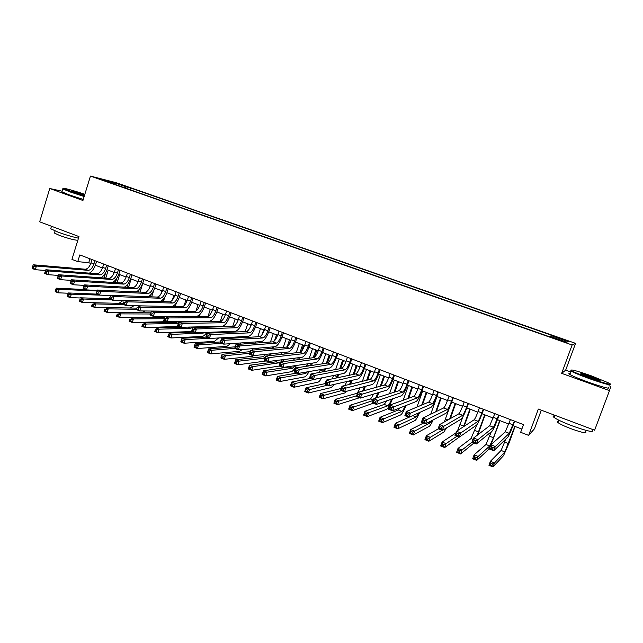 <?xml version="1.0" encoding="UTF-8"?>
<svg xmlns="http://www.w3.org/2000/svg" width="643" height="643" viewBox="0 0 643 643"><rect width="100%" height="100%" fill="white"/><g stroke="black" fill="none" stroke-linecap="round" stroke-linejoin="round"><path stroke-width="0.96" d="M101.682 179.847L108.249 181.776L101.682 179.847M575.565 343.362L116.311 182.725L90.446 176.078L572.125 344.994L575.565 343.362L565.671 370.143L561.66 373.35L609.484 390.614L610.85 386.387L609.001 385.72M570.743 371.967L565.671 370.143M541.302 410.194L534.454 428.777L528.659 435.383L520.661 432.297L523.49 424.597L79.828 254.917L77.755 261.629L88.75 262.698L90.8 263.485M62.162 191.212L49.768 188.512L39.673 221.819L78.976 236.576L71.944 259.386L77.755 261.629M609.484 390.614L594.622 430.215L538.336 409.077L528.659 435.383M561.797 340.669L553.117 337.969L561.09 340.919L566.234 342.381L561.797 340.669L561.636 341.103M115.965 184.758L115.877 184.252L110.966 183.006L548.117 336.265L549.05 336.04L566.708 342.229L568.267 341.61L551.011 335.574L551.879 335.365L130.834 188.053L126.213 186.872L125.176 187.981M115.877 184.252L102.984 179.735L113.53 182.435L126.213 186.872M561.66 373.35L572.125 344.994M49.768 188.512L82.939 200.487L90.446 176.078M95.349 265.229L102.47 267.97M107.019 269.714L114.253 272.495M118.786 274.239L126.141 277.061M130.666 278.797L138.132 281.666M142.658 283.402L150.237 286.312M154.754 288.048L162.446 291.006M166.955 292.742L174.775 295.74M179.276 297.468L187.217 300.522M191.71 302.242L199.772 305.345M204.257 307.065L212.439 310.207M216.916 311.927L225.235 315.126M229.696 316.838L238.143 320.085M242.596 321.797L251.18 325.093M255.625 326.797L264.337 330.14M268.766 331.844L277.615 335.244M282.044 336.948L291.03 340.396M295.442 342.092L304.565 345.596M308.97 347.292L318.237 350.853M322.625 352.533L332.037 356.15M336.418 357.829L345.974 361.503M350.339 363.182L360.048 366.912M364.404 368.584L374.266 372.369M378.598 374.041L388.621 377.883M392.937 379.547L403.113 383.453M407.421 385.109L417.757 389.079M422.049 390.727L432.546 394.762M436.822 396.401L447.488 400.501M451.748 402.132L462.582 406.296M466.826 407.927L477.829 412.155M482.049 413.779L493.229 418.071M497.441 419.686L508.798 424.05M512.985 425.658L521.851 429.066M89.964 258.791L88.75 262.698M550.569 336.57L551.011 335.574M130.296 189.781L130.834 188.053M113.53 182.435L113.57 183.44M510.421 419.598L505.294 431.823L490.939 444.803L495.303 446.515L493.752 450.751L507.833 437.16C508.975 435.608 510.847 431.365 513.435 424.428L514.617 421.205M514.344 421.101L509.232 433.342L495.303 446.515L493.213 447.568L491.461 446.877L490.85 448.581L492.594 449.264L493.213 447.568M492.594 449.264L493.752 450.751L489.403 449.031L490.939 444.803L491.461 446.877M489.403 449.031L490.85 448.581M505.88 439.056L501.09 450.454L490.4 461.32L494.491 462.952L493.044 466.922L503.541 455.63L509.007 443.123L515.099 426.47M514.842 426.373L504.892 451.949L494.491 462.952L492.53 463.965L490.89 463.314L490.304 464.905L491.943 465.564L492.53 463.965M491.943 465.564L493.044 466.922L488.945 465.291L490.4 461.32L490.89 463.314M488.945 465.291L490.304 464.905M589.599 378.156C603.287 383.107 614.226 385.872 609.146 383.148L591.247 375.817C576.385 370.657 569.802 368.929 571.482 370.641C574.368 372.305 580.404 374.813 589.599 378.156M610.151 384.209C611.34 385.736 604.428 383.887 589.398 378.655C580.316 375.351 574.207 372.827 571.072 371.083L570.831 370.143M590.025 377.554L581.168 373.921C579.785 372.852 583.008 373.671 590.845 376.388L599.991 380.182C600.884 381.05 597.556 380.174 590.025 377.554M599.316 380.455L590.652 376.87L581.401 374.049M592.38 430.046C594.478 432.779 587.638 431.349 571.86 425.746C562.882 422.298 556.918 419.501 553.953 417.347C552.667 416.31 552.851 415.82 554.491 415.884M585.636 431.718C587.115 433.728 582.196 432.715 570.88 428.68C564.425 426.196 560.125 424.163 557.979 422.58C557.063 421.824 557.2 421.462 558.381 421.503M608.415 387.287C610.778 389.353 604.018 387.625 588.12 382.103C579.046 378.791 572.945 376.243 569.819 374.467C568.452 373.631 568.565 373.326 570.156 373.559M84.836 194.331C73.664 190.489 60.466 186.968 63.271 188.624L84.289 196.107M84.161 196.533L70.095 191.927L62.853 188.962L63.102 188.512M84.45 195.568L71.461 191.156C71.63 190.674 75.737 191.799 83.799 194.524L84.675 194.845M84.546 195.263L72.129 191.477M78.478 238.191C71.992 236.761 65.112 234.711 57.83 232.035L50.725 228.755L50.958 227.976M77.827 240.297C74.001 240.032 67.917 238.416 59.558 235.451L54.43 233.063L54.607 232.485M83.26 199.459L69.195 194.861L61.961 191.871L62.114 191.389M494.845 413.642L489.644 425.762L473.634 437.996L477.942 439.683L476.415 443.903L492.16 431.067C493.406 429.572 495.311 425.369 497.891 418.464L499.056 415.249M498.727 415.121L493.543 427.274L477.942 439.683L475.836 440.72L474.108 440.045L473.497 441.733L475.225 442.416L475.836 440.72M475.225 442.416L476.415 443.903L472.107 442.207L473.634 437.996L474.108 440.045M472.107 442.207L473.497 441.733M479.429 407.742L478.087 411.456C476.375 416.053 475.056 418.818 474.148 419.766L456.522 431.26L460.782 432.94L459.271 437.136L476.64 425.039C477.99 423.592 479.943 419.429 482.499 412.557L483.657 409.366M483.263 409.213L481.92 412.927C480.208 417.532 478.898 420.305 478.006 421.253L460.782 432.94L458.652 433.953L456.948 433.286L456.345 434.965L458.049 435.641L458.652 433.953M458.049 435.641L459.271 437.136L455.011 435.456L456.522 431.26L456.948 433.286M455.011 435.456L456.345 434.965M464.166 401.907L462.839 405.604C461.135 410.178 459.793 412.919 458.821 413.827L439.603 424.605L443.815 426.261L442.32 430.44L461.28 419.075C462.727 417.669 464.72 413.553 467.268 406.714L468.409 403.531M467.967 403.362L466.633 407.059C464.929 411.641 463.595 414.389 462.639 415.306L443.815 426.261L441.677 427.265L439.989 426.598L439.386 428.278L441.074 428.937L441.677 427.265M441.074 428.937L442.32 430.44L438.108 428.777L439.603 424.605L439.989 426.598M438.108 428.777L439.386 428.278M449.055 396.128L447.745 399.809C446.049 404.359 444.683 407.075 443.646 407.951L422.877 418.03L427.04 419.67L425.562 423.825L446.081 413.168C447.624 411.809 449.658 407.734 452.19 400.927L453.323 397.76M452.817 397.567L451.499 401.256C449.803 405.805 448.444 408.53 447.424 409.414L424.886 420.651L423.215 420L422.628 421.663L424.292 422.314L424.886 420.651M424.292 422.314L425.562 423.825L421.398 422.178L422.877 418.03L423.215 420M421.398 422.178L422.628 421.663M490.995 444.747L500.021 420.675M499.707 420.554L493.462 437.714L489.733 445.977L478.175 456.442L476.736 460.396L488.399 449.65L490.786 445.221M491.365 431.718L485.971 444.498L474.124 454.826L478.175 456.442L476.19 457.438L474.566 456.795L473.995 458.379L475.619 459.03L476.19 457.438M475.619 459.03L476.736 460.396L472.685 458.78L474.124 454.826L474.566 456.795M472.685 458.78L473.995 458.379M477.853 434.764L485.087 414.944M484.718 414.799L477.227 435.247M476.841 424.862L470.998 438.598L458.017 448.404L462.028 450.004L460.605 453.942L474.02 442.955M472.155 442.079L462.028 450.004L460.034 450.984L458.427 450.349L457.856 451.925L459.464 452.568L460.034 450.984M459.464 452.568L460.605 453.942L456.602 452.334L458.017 448.404L458.427 450.349M456.602 452.334L457.856 451.925M464.174 426.269L470.298 409.261M469.88 409.101L463.547 426.679M462.92 416.777L457.615 430.553M455.919 432.932L442.095 442.046L446.057 443.63L444.651 447.552L459.215 437.111M456.94 436.211L446.057 443.63L444.048 444.602L442.456 443.967L441.894 445.535L443.485 446.17L444.048 444.602M443.485 446.17L444.651 447.552L440.688 445.969L442.095 442.046L442.456 443.967M440.688 445.969L441.894 445.535M450.301 418.609L455.662 403.635M455.188 403.458L449.626 418.987M449.795 406.923L444.321 421.961M438.285 428.849L426.333 435.761L430.255 437.328L428.865 441.235L443.863 432.04L446.491 427.941M441.998 430.312L430.255 437.328L428.23 438.285L426.663 437.658L426.108 439.217L427.675 439.844L428.23 438.285M427.675 439.844L428.865 441.235L424.943 439.659L426.333 435.761L426.663 437.658M424.943 439.659L426.108 439.217M434.097 390.405L432.803 394.071C431.115 398.604 429.725 401.288 428.624 402.14L406.336 411.528L410.451 413.144L408.996 417.275L431.035 407.316C432.667 406.006 434.748 401.971 437.264 395.204L438.381 392.045M437.827 391.836L436.525 395.501C434.837 400.034 433.446 402.727 432.361 403.587L408.281 414.116L406.633 413.465L406.046 415.121L407.702 415.772L408.281 414.116M407.702 415.772L408.996 417.275L404.881 415.651L406.336 411.528L406.633 413.465M404.881 415.651L406.046 415.121M436.388 411.472L441.162 398.065M440.632 397.864L435.665 411.825M437.023 396.474L430.697 414.237M432.217 420.369L430.593 422.684L414.622 431.091L413.248 434.981L429.307 426.293C430.207 425.682 431.493 423.544 433.157 419.879M423.528 423.022L410.74 429.548L414.622 431.091L412.589 432.032L411.03 431.413L410.483 432.972L412.034 433.591L412.589 432.032M412.034 433.591L413.248 434.981L409.366 433.422L410.74 429.548L411.03 431.413M409.366 433.422L410.483 432.972M419.292 384.747L418.006 388.396C416.334 392.897 414.912 395.566 413.754 396.377L389.979 405.09L394.055 406.697L392.608 410.805L416.142 401.529C417.87 400.267 419.983 396.265 422.483 389.529L423.6 386.395M422.981 386.154L421.687 389.811C420.016 394.32 418.601 396.988 417.452 397.816L391.868 407.646L390.237 407.003L389.658 408.651L391.29 409.294L391.868 407.646M391.29 409.294L392.608 410.805L388.541 409.205L389.979 405.09L390.237 407.003M388.541 409.205L389.658 408.651M422.491 404.72L426.807 392.551M426.229 392.334L421.728 405.042M422.644 390.96L416.953 407.051M418.77 412.862L416.166 417.002L399.15 424.927L397.792 428.793L414.896 420.594C416.069 419.815 417.653 417.106 419.63 412.468M408.916 417.251L395.308 423.391L399.15 424.927L397.101 425.851L395.566 425.232L395.019 426.783L396.562 427.402L397.101 425.851M396.562 427.402L397.792 428.793L393.95 427.257L395.308 423.391L395.566 425.232M393.95 427.257L395.019 426.783M404.64 379.145L403.362 382.77C401.698 387.255 400.251 389.891 399.03 390.679L373.808 398.732L377.835 400.316L376.404 404.407L401.393 395.799C403.209 394.585 405.363 390.623 407.855 383.919L408.956 380.793M408.289 380.535L407.011 384.176C405.339 388.661 403.9 391.306 402.695 392.101L375.641 401.256L374.025 400.621L373.454 402.261L375.07 402.896L375.641 401.256M375.07 402.896L376.404 404.407L372.385 402.823L373.808 398.732L374.025 400.621M372.385 402.823L373.454 402.261M408.651 398.25L412.581 387.094M411.954 386.853L407.839 398.547M408.409 385.487L403.225 400.235M405.194 405.846C403.828 409.028 402.727 410.869 401.883 411.375L383.847 418.818L382.497 422.668L400.621 414.952C402.052 414.02 403.86 410.869 406.046 405.508M400.002 407.895L398.33 409.977L380.045 417.299L383.847 418.818L381.781 419.726L380.262 419.123L379.724 420.667L381.243 421.269L381.781 419.726M381.243 421.269L382.497 422.668L378.703 421.149L380.045 417.299L380.262 419.123M378.703 421.149L379.724 420.667M390.124 373.591L388.862 377.208C387.207 381.669 385.736 384.281 384.458 385.036L357.813 392.439L361.8 394.006L360.385 398.081L386.797 390.124C388.702 388.951 390.896 385.028 393.371 378.357L394.456 375.247M393.741 374.973L392.471 378.59C390.815 383.059 389.353 385.679 388.083 386.443L359.59 394.931L357.99 394.304L357.428 395.935L359.019 396.562L359.59 394.931M359.019 396.562L360.385 398.081L356.407 396.514L357.813 392.439L357.99 394.304M356.407 396.514L357.428 395.935M394.882 392.005L398.499 381.685M397.824 381.42L394.022 392.278M394.312 380.077L389.545 393.709M391.587 399.182C390.076 402.952 388.79 405.162 387.737 405.805L368.696 412.774L367.362 416.608L386.491 409.366C388.163 408.297 390.156 404.801 392.463 398.877M386.773 400.838L384.217 404.423L364.935 411.279L368.696 412.774L366.623 413.674L365.12 413.071L364.581 414.606L366.092 415.209L366.623 413.674M366.092 415.209L367.362 416.608L363.608 415.105L364.935 411.279L365.12 413.071M363.608 415.105L364.581 414.606M375.753 368.093L374.507 371.694C372.86 376.139 371.365 378.719 370.022 379.45L341.996 386.218L345.934 387.769L344.544 391.828L372.345 384.514C374.339 383.381 376.565 379.499 379.024 372.86L380.101 369.757M379.338 369.468L378.084 373.069C376.436 377.513 374.949 380.109 373.623 380.841L343.716 388.677L342.132 388.059L341.578 389.682L343.153 390.301L343.716 388.677M343.153 390.301L344.544 391.828L340.605 390.269L341.996 386.218L342.132 388.059M340.605 390.269L341.578 389.682M381.203 385.945L384.554 376.324M383.831 376.042L380.294 386.194M380.351 374.708L375.93 387.407M377.996 392.777L375.544 398.178M373.446 394.151C372.16 396.932 371.099 398.523 370.247 398.917L349.985 405.315L353.706 406.794L352.388 410.612L373.366 403.209M373.213 400.46L351.625 407.678L350.13 407.083L349.607 408.61L351.094 409.213L351.625 407.678M351.094 409.213L352.388 410.612L348.667 409.125L349.985 405.315L350.13 407.083M376.734 397.8L378.912 392.503M348.667 409.125L349.607 408.61M361.527 362.652L360.289 366.237C358.649 370.657 357.138 373.221 355.74 373.921L326.355 380.069L330.253 381.596L328.87 385.639L358.03 378.952C360.112 377.867 362.379 374.017 364.822 367.41L365.891 364.324M365.071 364.01L363.834 367.595C362.194 372.024 360.683 374.588 359.3 375.295L328.01 382.497L326.451 381.878L325.897 383.493L327.456 384.112L328.01 382.497M327.456 384.112L328.87 385.639L324.972 384.096L326.355 380.069L326.451 381.878M324.972 384.096L325.897 383.493M363.697 390.807L365.425 386.33M367.611 380.037L370.738 371.019M369.966 370.722L366.663 380.262M364.468 386.58L362.628 391.105M366.526 369.395L362.403 381.291M360.112 387.729C358.69 391.065 357.452 392.977 356.399 393.468L335.188 399.407L338.877 400.878L337.567 404.68L359.533 397.744M356.672 395.742L336.779 401.754L335.3 401.16L334.778 402.687L336.257 403.274L336.779 401.754M336.257 403.274L337.567 404.68L333.886 403.201L335.188 399.407L335.3 401.16M333.886 403.201L334.778 402.687M347.437 357.267L346.215 360.836C344.584 365.232 343.049 367.772 341.594 368.447L310.882 373.985L314.732 375.496L313.366 379.515L343.868 373.446C346.03 372.401 348.321 368.592 350.756 362.009L351.817 358.939M350.949 358.609L349.72 362.186C348.088 366.582 346.553 369.13 345.114 369.805L314.732 375.496L312.482 376.38L310.939 375.769L310.392 377.377L311.935 377.988L312.482 376.38M311.935 377.988L313.366 379.515L309.516 377.996L310.882 373.985L310.939 375.769M309.516 377.996L310.392 377.377M350.636 384.136L352.026 380.326M354.124 374.258L357.058 365.763M356.238 365.449L353.128 374.467M351.022 380.56L349.583 384.385M352.822 364.139L348.964 375.335M346.818 381.524L344.945 385.511M341.24 388.428L320.544 393.572L324.193 395.027L322.899 398.805L344.897 392.929L346.834 391.217M341.449 390.606L322.087 395.879L320.624 395.3L320.101 396.811L321.564 397.398L322.087 395.879M321.564 397.398L322.899 398.805L319.249 397.35L320.544 393.572L320.624 395.3M319.249 397.35L320.101 396.811M333.492 351.93L332.27 355.483C330.655 359.863 329.095 362.371 327.584 363.022L295.571 367.965L299.381 369.46L298.031 373.462L329.835 367.997C332.077 366.984 334.408 363.215 336.828 356.672L337.88 353.61M336.964 353.256L335.742 356.817C334.127 361.197 332.568 363.721 331.073 364.372L299.381 369.46L297.122 370.328L295.595 369.725L295.057 371.324L296.584 371.927L297.122 370.328M296.584 371.927L298.031 373.462L294.221 371.959L295.571 367.965L295.595 369.725M294.221 371.959L295.057 371.324M337.583 377.722L338.724 374.467M340.734 368.6L343.499 360.554M342.639 360.225L339.697 368.785M337.679 374.676L336.522 377.939M339.255 358.923L335.63 369.516M333.58 375.496L332.158 378.856M325.149 383.59L306.052 387.785L309.661 389.224L308.375 392.994L331.298 387.552L334.352 384.377M327.641 385.149L307.539 390.076L306.092 389.497L305.578 391L307.024 391.579L307.539 390.076M307.024 391.579L308.375 392.994L304.766 391.547L306.052 387.785L306.092 389.497M304.766 391.547L305.578 391M324.562 371.517L325.511 368.736M327.456 363.038L330.068 355.394M329.168 355.049L326.379 363.207M324.426 368.921L323.477 371.71M325.816 353.763L322.384 363.825M320.415 369.612L319.314 372.458M319.86 378.221L295.274 383.493L294.004 387.239L317.819 382.223C318.904 381.926 320.198 380.471 321.717 377.851M310.561 378.406L291.697 382.063L295.274 383.493L293.144 384.321L291.713 383.75L291.207 385.253L292.637 385.824L293.144 384.321M292.637 385.824L294.004 387.239L290.435 385.808L291.697 382.063L291.713 383.75M290.435 385.808L291.207 385.253M311.598 365.489L312.41 363.118M314.363 357.355L316.766 350.282M315.817 349.921L313.173 357.725M311.284 363.279L310.473 365.666M312.498 348.651L309.251 358.231M307.338 363.866L306.478 366.277M307.523 371.831L305.658 373.479L281.031 377.811L279.777 381.54L304.477 376.951C305.779 376.589 307.306 374.797 309.05 371.566M297.05 373.069L277.495 376.396L281.031 377.811L278.893 378.631L277.479 378.068L276.972 379.555L278.395 380.126L278.893 378.631M278.395 380.126L279.777 381.54L276.241 380.126L277.495 376.396L277.479 378.068M276.241 380.126L276.972 379.555M319.675 346.649L318.47 350.186C316.862 354.542 315.271 357.026 313.712 357.653L280.428 362.009L284.198 363.488L282.864 367.466L315.938 362.596C318.269 361.631 320.632 357.894 323.035 351.375L324.072 348.329M323.116 347.959L321.91 351.504C320.294 355.868 318.719 358.36 317.168 358.987L284.198 363.488L281.931 364.34L280.42 363.745L279.882 365.337L281.393 365.931L281.931 364.34M281.393 365.931L282.864 367.466L279.094 365.98L280.428 362.009L280.42 363.745M279.094 365.98L279.882 365.337M305.988 341.409L304.798 344.937C303.199 349.27 301.591 351.737 299.976 352.332L265.455 356.118L269.184 357.58L267.858 361.543L302.186 357.251C304.581 356.326 306.984 352.621 309.379 346.135L310.408 343.105M309.396 342.719L308.206 346.247C306.598 350.588 304.999 353.055 303.4 353.658L269.184 357.58L266.901 358.416L265.406 357.829L264.876 359.413L266.371 360.008L266.901 358.416M266.371 360.008L267.858 361.543L264.128 360.072L265.455 356.118L265.406 357.829M264.128 360.072L264.876 359.413M292.436 336.233L291.255 339.737C289.663 344.053 288.032 346.497 286.376 347.067L250.633 350.282L254.323 351.737L253.012 355.683L288.554 351.954C291.038 351.07 293.465 347.397 295.844 340.943L296.865 337.921M295.812 337.519L294.631 341.031C293.031 345.355 291.408 347.799 289.76 348.377L254.323 351.737L252.024 352.557L250.545 351.978L250.023 353.554L251.501 354.14L252.024 352.557M251.501 354.14L253.012 355.683L249.323 354.221L250.633 350.282L250.545 351.978M249.323 354.221L250.023 353.554M298.722 359.614L299.405 357.596M301.583 351.158L303.584 345.227M302.596 344.841L300.072 352.316M298.239 357.741L297.556 359.767M299.308 343.579L296.214 352.742M294.365 358.223L293.666 360.273M294.984 365.682L292.42 368.27L266.941 372.184L265.696 375.906L291.255 371.726C292.766 371.316 294.478 369.227 296.399 365.473M290.146 366.397L289.133 366.976L263.437 370.794L266.941 372.184L264.787 372.996L263.389 372.434L262.891 373.921L264.289 374.483L264.787 372.996M264.289 374.483L265.696 375.906L262.191 374.499L263.437 370.794L263.389 372.434M262.191 374.499L262.891 373.921M279.014 331.097L277.848 334.593C276.265 338.885 274.609 341.304 272.897 341.851L235.965 344.519L239.614 345.958L238.32 349.88L275.059 346.706C277.615 345.862 280.075 342.229 282.446 335.807L283.45 332.793M282.357 332.375L281.184 335.871C279.601 340.171 277.953 342.598 276.257 343.153L239.614 345.958L237.315 346.762L235.852 346.191L235.33 347.759L236.793 348.337L237.315 346.762M236.793 348.337L238.32 349.88L234.671 348.442L235.965 344.519L235.852 346.191M234.671 348.442L235.33 347.759M285.934 353.867L286.505 352.171M289.133 344.375L290.532 340.203M289.495 339.809L287.18 346.714M285.299 352.292L284.728 354.004M286.239 338.564L283.29 347.341M281.497 352.694L280.919 354.422M282.422 359.718L280.927 361.945M280.219 362.644L252.98 366.623L251.751 370.32L279.263 366.044M278.001 360.273L276.056 361.824L249.516 365.24L252.98 366.623L250.826 367.418L249.436 366.864L248.945 368.343L250.336 368.897L250.826 367.418M250.336 368.897L251.751 370.32L248.286 368.937L249.516 365.24L249.436 366.864M282.671 361.712L283.788 359.55M248.286 368.937L248.945 368.343M265.72 326.009L264.562 329.489C262.987 333.765 261.315 336.16 259.555 336.683L221.457 338.813L225.066 340.235L223.788 344.142L261.693 341.513C264.321 340.702 266.813 337.101 269.168 330.711L270.173 327.713M269.031 327.279L267.874 330.759C266.29 335.043 264.627 337.446 262.874 337.969L225.066 340.235L222.751 341.031L221.305 340.46L220.79 342.028L222.237 342.598L222.751 341.031M222.237 342.598L223.788 344.142L220.179 342.711L221.457 338.813L221.305 340.46M220.179 342.711L220.79 342.028M273.243 348.249L273.717 346.826M277.406 335.791L277.591 335.236M276.522 334.826L274.521 340.79M272.471 346.931L271.989 348.361M273.291 333.588L270.478 342.028M268.726 347.252L268.244 348.699M269.883 353.907L268.822 355.748M265.696 354.349L263.1 356.72L235.732 359.742L239.164 361.109L237.95 364.798L266.315 360.932M264.763 358.167L239.164 361.109L237.002 361.896L235.627 361.342L235.137 362.821L236.511 363.367L237.002 361.896M236.511 363.367L237.95 364.798L234.518 363.424L235.732 359.742L235.627 361.342M270.365 355.579L271.233 353.771M234.518 363.424L235.137 362.821M252.554 320.978L251.405 324.442C249.838 328.694 248.15 331.073 246.333 331.563L207.102 333.162L210.671 334.569L209.401 338.459L248.455 336.369C251.156 335.598 253.68 332.029 256.018 325.663L257.015 322.682M255.834 322.231L254.684 325.704C253.109 329.955 251.429 332.343 249.629 332.841L210.671 334.569L208.348 335.357L206.917 334.794L206.411 336.345L207.842 336.916L208.348 335.357M207.842 336.916L209.401 338.459L205.832 337.045L207.102 333.162L206.917 334.794M205.832 337.045L206.411 336.345M260.64 342.735L261.026 341.562M263.662 329.883L262.119 334.529M259.748 341.65L259.354 342.832M260.463 328.661L257.763 336.787M256.059 341.907L255.665 343.097M257.401 348.233L256.613 349.744M253.382 348.578L252.321 350.138M250.167 351.673L222.092 354.301L225.492 355.659L224.278 359.324L252.329 356.343L253.872 355.587M249.629 353.296L225.492 355.659L223.314 356.431L221.948 355.884L221.465 357.355L222.832 357.894L223.314 356.431M222.832 357.894L224.278 359.324L220.887 357.966L222.092 354.301L221.948 355.884M258.068 349.615L258.743 348.12M220.887 357.966L221.465 357.355M239.509 315.986L238.368 319.434C236.809 323.67 235.097 326.025 233.24 326.499L192.892 327.576L196.428 328.967L195.175 332.841L235.346 331.274C238.119 330.534 240.667 326.998 242.998 320.664L243.978 317.698M242.757 317.232L241.615 320.688C240.056 324.924 238.352 327.279 236.503 327.761L196.428 328.967L194.098 329.738L192.675 329.184L192.177 330.735L193.591 331.29L194.098 329.738M193.591 331.29L195.175 332.841L191.638 331.442L192.892 327.576L192.675 329.184M191.638 331.442L192.177 330.735M248.134 337.318L248.447 336.369M250.923 324.988L250.031 327.673M247.129 336.442L246.816 337.398M247.756 323.775L245.16 331.611M243.496 336.635L243.183 337.599M244.975 342.671L244.388 343.909M241.093 342.944L240.337 344.206M235.201 346.834L208.581 348.908L211.941 350.25L210.751 353.907L239.59 351.303L242.274 349.535M234.687 348.393L211.941 350.25L209.763 351.014L208.412 350.475L207.93 351.938L209.28 352.477L209.763 351.014M209.28 352.477L210.751 353.907L207.384 352.557L208.581 348.908L208.412 350.475M245.819 343.804L246.333 342.582M207.384 352.557L207.93 351.938M226.585 311.043L225.452 314.483C223.901 318.695 222.181 321.026 220.276 321.476L178.826 322.047L182.331 323.421L181.085 327.279L222.357 326.226C225.195 325.527 227.775 322.022 230.09 315.713L231.062 312.755M229.8 312.273L228.675 315.713C227.116 319.933 225.396 322.272 223.507 322.73L182.331 323.421L179.992 324.185L178.585 323.63L178.087 325.173L179.493 325.728L179.992 324.185M179.493 325.728L181.085 327.279L177.589 325.897L178.826 322.047L178.585 323.63M177.589 325.897L178.087 325.173M235.732 331.997L236.013 331.137M234.615 331.306L234.374 332.053M235.161 318.936L232.662 326.515M231.038 331.442L230.789 332.198M232.621 337.221L232.195 338.21M228.86 337.422L228.313 338.427M220.42 341.98L195.199 343.579L198.534 344.905L197.353 348.538L226.963 346.32L230.475 343.675M221.787 343.346L198.534 344.905L196.34 345.653L195.006 345.122L194.532 346.577L195.866 347.107L196.34 345.653M195.866 347.107L197.353 348.538L194.017 347.204L195.199 343.579L195.006 345.122M233.61 338.13L234.004 337.141M194.017 347.204L194.532 346.577M213.781 306.148L212.664 309.572C211.121 313.768 209.377 316.075 207.424 316.501L164.913 316.573L168.378 317.939L167.148 321.773L209.489 321.227C212.399 320.56 215.003 317.087 217.31 310.81L218.274 307.86M216.972 307.37L215.847 310.794C214.304 314.998 212.56 317.312 210.623 317.738L168.378 317.939L166.031 318.687L164.64 318.14L164.15 319.675L165.532 320.222L166.031 318.687M165.532 320.222L167.148 321.773L163.684 320.407L164.64 318.14M163.684 320.407L164.15 319.675M223.418 326.757L223.748 325.752M222.213 326.234L222.028 326.797M222.679 314.146L220.276 321.476L223.507 322.73M218.684 326.322L218.499 326.893M220.348 331.86L220.043 332.64M216.691 332.005L216.305 332.793M205.953 337.093L181.953 338.29L185.256 339.608L184.083 343.225L214.457 341.377L218.644 337.969M209.104 338.339L185.256 339.608L183.054 340.348L181.728 339.817L181.262 341.264L182.58 341.795L183.054 340.348M182.58 341.795L184.083 343.225L180.787 341.907L181.953 338.29L181.728 339.817M221.465 332.576L221.755 331.804M180.787 341.907L181.262 341.264M201.098 301.294L199.989 304.71C198.454 308.881 196.694 311.172 194.7 311.574L151.145 311.156L154.569 312.506L153.347 316.324L196.742 316.276C199.716 315.641 202.344 312.201 204.643 305.955L205.599 303.014M204.257 302.507L203.148 305.915C201.613 310.103 199.852 312.394 197.867 312.803L154.569 312.506L152.214 313.237L150.84 312.699L150.349 314.226L151.724 314.773L152.214 313.237M151.724 314.773L153.347 316.324L149.923 314.974L150.84 312.699M149.923 314.974L150.349 314.226M211.209 321.604L211.651 320.262M209.931 321.178L209.787 321.621M210.309 309.387L208.027 316.38M206.435 321.267L206.307 321.669M208.163 326.588L207.946 327.174M204.554 332.471L203.164 333.114L172.107 334.36L170.942 337.969L202.063 336.474C203.526 336.321 205.109 334.963 206.813 332.383M204.595 326.676L204.321 327.271M193.414 332.142L168.836 333.058L172.107 334.36L169.897 335.091L168.587 334.569L168.12 336.008L169.43 336.53L169.897 335.091M169.43 336.53L170.942 337.969L167.678 336.659L168.587 334.569M209.393 327.134L209.594 326.556M167.678 336.659L168.12 336.008M188.528 296.487L187.434 299.887C185.907 304.043 184.123 306.309 182.09 306.695L137.506 305.795L140.905 307.129L139.7 310.931L184.115 311.365C187.153 310.77 189.814 307.354 192.096 301.141L193.037 298.215M191.662 297.685L190.561 301.085C189.034 305.248 187.258 307.523 185.232 307.909L140.905 307.129L138.534 307.852L137.176 307.322L136.694 308.841L138.052 309.379L138.534 307.852M138.052 309.379L139.7 310.931L136.308 309.588L137.176 307.322M136.308 309.588L136.694 308.841M176.078 291.729L174.992 295.113C173.473 299.252 171.673 301.495 169.599 301.856L124.019 300.49L127.378 301.808L126.181 305.594L137.498 305.819M179.18 292.911L178.095 296.302C176.568 300.442 174.775 302.7 172.71 303.062L127.378 301.808L124.999 302.523L123.657 301.993L123.175 303.504L124.525 304.035L124.999 302.523M171.938 306.486C174.96 305.61 177.532 302.242 179.662 296.367L180.595 293.457M124.525 304.035L126.181 305.594L122.821 304.268L123.657 301.993M122.821 304.268L123.175 303.504M163.74 287.011L162.663 290.379C161.152 294.502 159.335 296.728 157.213 297.066L110.66 295.233L113.988 296.544L112.798 300.313L123.97 300.643M166.818 288.185L165.733 291.56C164.222 295.684 162.414 297.918 160.3 298.256L113.988 296.544L111.601 297.243L110.266 296.72L109.792 298.223L111.126 298.754L111.601 297.243M160.067 301.567C163 300.345 165.428 297.034 167.341 291.641L168.265 288.739M111.126 298.754L112.798 300.313L109.479 298.995L110.266 296.72M109.479 298.995L109.792 298.223M197.385 321.789L197.522 321.379M199.105 316.517L199.7 314.668M197.795 316.034L197.642 316.517M196.051 321.404L195.914 321.813M198.052 304.686L195.962 311.116M193.013 326.974L190.875 328.268L159.078 329.168L157.929 332.761L189.781 331.619L191.879 330.703M192.57 321.444L192.402 321.862M180.996 327.239L155.847 327.874L159.078 329.168L156.86 329.883L155.566 329.369L155.108 330.799L156.402 331.322L156.86 329.883M156.402 331.322L157.929 332.761L154.698 331.458L155.566 329.369M194.644 327.528L195.022 326.925M154.698 331.458L155.108 330.799M187.089 311.501L187.909 308.97M185.811 310.826L185.594 311.485M185.899 300.016L184.067 305.706M181.398 321.588L181.045 322.014M177.155 321.645L175.66 322.28L142.979 322.746L146.178 324.024L145.045 327.6L178.939 326.427M178.368 323.477L146.178 324.024L143.96 324.731L142.674 324.217L142.216 325.647L143.502 326.162L143.96 324.731M143.502 326.162L145.045 327.6L141.838 326.314L142.674 324.217M183.038 321.99L183.287 321.564M141.838 326.314L142.216 325.647M175.177 306.55L176.278 303.134M173.956 305.57L173.65 306.526M173.859 295.386L172.34 300.12M164.712 317.2L130.232 317.658L133.406 318.928L132.281 322.489L166.899 321.677M164.222 318.735L133.406 318.928L131.18 319.619L129.902 319.113L129.452 320.544L130.722 321.05L131.18 319.619M130.722 321.05L132.281 322.489L129.106 321.219L129.902 319.113M129.106 321.219L129.452 320.544M151.515 282.333L150.446 285.693C148.943 289.792 147.11 292.002 144.956 292.316L97.439 290.033L100.726 291.327L99.552 295.081L110.572 295.507M154.561 283.499L153.492 286.858C151.989 290.966 150.157 293.176 148.011 293.497L100.726 291.327L98.339 292.018L97.021 291.496L96.546 292.999L97.865 293.521L98.339 292.018M148.107 296.704C150.992 295.322 153.331 292.075 155.132 286.955L156.048 284.069M97.865 293.521L99.552 295.081L96.265 293.779L97.021 291.496M96.265 293.779L96.546 292.999M163.362 301.671L164.833 297.082M162.237 300.265L161.803 301.623M161.923 290.805L160.814 294.285M150.607 312.828L117.613 312.627L120.755 313.88L119.638 317.425L153.597 317.32L156 316.324M150.237 313.993L120.755 313.88L118.513 314.564L117.259 314.065L116.809 315.48L118.071 315.986L118.513 314.564M118.071 315.986L119.638 317.425L116.496 316.171L117.259 314.065M116.496 316.171L116.809 315.48M139.402 277.704L138.341 281.039C136.846 285.13 134.998 287.317 132.804 287.614L84.346 284.889L87.601 286.167L86.443 289.905L97.318 290.419M142.424 278.853L141.364 282.197C139.861 286.288 138.02 288.482 135.826 288.787L87.601 286.167L85.206 286.842L83.903 286.328L83.437 287.831L84.739 288.345L85.206 286.842M136.195 291.898C139.049 290.419 141.323 287.228 143.027 282.317L143.944 279.44M84.739 288.345L86.443 289.905L83.188 288.619L83.903 286.328M83.188 288.619L83.437 287.831M151.652 296.849L153.653 290.564M150.647 294.912L150.052 296.785M150.1 286.264L149.602 287.815M136.766 308.126L105.106 307.643L108.225 308.881L107.116 312.41L141.749 312.635L144.996 310.987M136.412 309.251L108.225 308.881L105.974 309.556L104.729 309.058L104.287 310.473L105.532 310.971L105.974 309.556M105.532 310.971L107.116 312.41L103.997 311.164L104.729 309.058M103.997 311.164L104.287 310.473M127.402 273.106L126.349 276.442C124.863 280.501 122.998 282.671 120.755 282.952L71.381 279.785L74.612 281.055L73.463 284.777L84.193 285.371M130.392 274.256L129.339 277.583C127.844 281.658 125.988 283.828 123.761 284.11L74.612 281.055L72.209 281.722L70.915 281.216L70.457 282.703L71.743 283.217L72.209 281.722M124.364 287.14C127.177 285.596 129.404 282.454 131.043 277.712L131.944 274.85M71.743 283.217L73.463 284.777L70.24 283.499L70.457 282.703M71.381 279.785L70.915 281.216M140.029 292.083L142.77 283.442M139.193 289.503L138.398 292.002M123.086 303.432L92.721 302.7L95.807 303.93L94.706 307.442L130.007 307.989L133.929 305.746M123.52 304.541L95.807 303.93L93.556 304.597L92.319 304.099L91.885 305.505L93.114 306.004L93.556 304.597M93.114 306.004L94.706 307.442L91.627 306.213L92.319 304.099M91.627 306.213L91.885 305.505M115.499 268.557L114.462 271.876C112.983 275.919 111.102 278.073 108.828 278.331L58.553 274.738L61.744 276L60.611 279.697L71.196 280.364M118.465 269.69L117.428 273.01C115.941 277.061 114.068 279.223 111.794 279.48L61.744 276L59.333 276.659L58.055 276.152L57.597 277.631L58.883 278.138L59.333 276.659M112.613 282.43C115.402 280.846 117.589 277.752 119.164 273.154L120.056 270.301M58.883 278.138L60.611 279.697L57.412 278.435L57.597 277.631M58.553 274.738L58.055 276.152M128.504 287.373L131.148 278.982M127.877 284.013L126.848 287.276M109.551 298.754L80.455 297.805L83.51 299.027L82.425 302.523L92.696 302.773M111.729 299.887L83.51 299.027L81.251 299.678L80.029 299.188L79.595 300.594L80.817 301.085L81.251 299.678M80.817 301.085L82.425 302.523L79.37 301.302L80.029 299.188M118.987 303.335L122.853 300.611M79.37 301.302L79.595 300.594M103.708 264.048L102.679 267.351C101.208 271.386 99.311 273.516 96.997 273.749L45.846 269.747L49.013 270.992L47.879 274.674L58.32 275.405M106.65 265.173L105.613 268.477C104.142 272.511 102.253 274.649 99.946 274.891L49.013 270.992L46.593 271.635L45.323 271.137L44.873 272.608L46.143 273.114L46.593 271.635M100.951 277.768C103.724 276.152 105.862 273.114 107.381 268.637L108.273 265.792M46.143 273.114L47.879 274.674L44.721 273.428L44.873 272.608M45.846 269.747L45.323 271.137M117.074 282.711L119.638 274.561M116.713 278.403L115.386 282.607M108.675 295.434L71.325 294.164L70.248 297.653L80.399 297.982M97.133 294.124L68.303 292.959L71.325 294.164L69.066 294.815L67.853 294.325L67.419 295.724L68.632 296.206L69.066 294.815M68.632 296.206L70.248 297.653L67.226 296.439L67.419 295.724M107.815 298.698L109.945 297.5M68.303 292.959L67.853 294.325M92.029 259.579L91.009 262.866C89.538 266.885 87.633 268.999 85.278 269.216L33.267 264.795L36.402 266.025L35.285 269.698L45.565 270.486M94.939 260.696L93.918 263.984C92.447 268.002 90.542 270.124 88.195 270.341L36.402 266.025L33.975 266.668L32.721 266.17L32.271 267.641L33.524 268.131L33.975 266.668M89.385 273.154C92.134 271.523 94.24 268.525 95.711 264.16L96.595 261.331M33.524 268.131L35.285 269.698L32.15 268.461L32.271 267.641M33.267 264.795L32.721 266.17M105.741 278.106L108.225 270.181M105.725 272.536L104.021 277.985M97.141 290.966L59.26 289.35L58.192 292.822L68.214 293.224M85.583 289.559L56.262 288.16L59.26 289.35L56.994 289.985L55.788 289.511L55.362 290.901L56.56 291.375L56.994 289.985M56.56 291.375L58.192 292.822L55.194 291.625L55.362 290.901M56.262 288.16L55.788 289.511M558.092 339.866L558.245 339.432M512.969 424.846L509.055 423.343M509.232 433.342L505.294 431.823M508.541 443.606L504.755 442.127M504.892 451.949L501.09 450.454M497.369 418.858L493.486 417.371M493.543 427.274L489.644 425.762M481.92 412.927L478.087 411.456M478.006 421.253L474.148 419.766M466.633 407.059L462.839 405.604M462.639 415.306L458.821 413.827M451.499 401.256L447.745 399.809M447.424 409.414L443.646 407.951M493.462 437.714L489.717 436.251M489.733 445.977L485.971 444.498M478.537 431.887L474.823 430.44M473.111 439.434L470.998 438.598M463.756 426.116L460.083 424.677M447.938 419.935L445.486 418.979M436.525 395.501L432.803 394.071M432.361 403.587L428.624 402.14M431.879 413.658L431.027 413.328M430.593 422.684L428.977 422.049M421.687 389.811L418.006 388.396M417.452 397.816L413.754 396.377M416.166 417.002L412.661 415.619M407.011 384.176L403.362 382.77M402.695 392.101L399.03 390.679M401.883 411.375L398.33 409.977M392.471 378.59L388.862 377.208M388.083 386.443L384.458 385.036M387.737 405.805L384.217 404.423M378.084 373.069L374.507 371.694M373.623 380.841L370.022 379.45M373.326 400.131L370.247 398.917M363.834 367.595L360.289 366.237M359.3 375.295L355.74 373.921M364.243 387.239L363.327 386.885M357.331 393.829L356.399 393.468M349.72 362.186L346.215 360.836M345.114 369.805L341.594 368.447M350.564 381.894L348.57 381.122M335.742 356.817L332.27 355.483M331.073 364.372L327.584 363.022M337.012 376.605L333.966 375.416M323.598 371.365L320.262 370.063M319.008 378.743L318.422 378.51M309.42 365.827L306.992 364.878M305.658 373.479L303.303 372.554M321.91 351.504L318.47 350.186M317.168 358.987L313.712 357.653M308.206 346.247L304.798 344.937M303.4 353.658L299.976 352.332M294.631 341.031L291.255 339.737M289.76 348.377L286.376 347.067M294.824 360.12L293.851 359.742M292.42 368.27L289.133 366.976M281.184 335.871L277.848 334.593M276.257 343.153L272.897 341.851M279.311 363.102L276.056 361.824M267.874 330.759L264.562 329.489M262.874 337.969L259.555 336.683M264.996 357.468L263.1 356.72M254.684 325.704L251.405 324.442M249.629 332.841L246.333 331.563M241.615 320.688L238.368 319.434M236.503 327.761L233.24 326.499M228.675 315.713L225.452 314.483M215.847 310.794L212.664 309.572M210.623 317.738L207.424 316.501M203.148 305.915L199.989 304.71M197.867 312.803L194.7 311.574M203.164 333.114L201.814 332.584M190.561 301.085L187.434 299.887M185.232 307.909L182.09 306.695M178.095 296.302L174.992 295.113M172.71 303.062L169.599 301.856M165.733 291.56L162.663 290.379M160.3 298.256L157.213 297.066M190.875 328.268L187.909 327.102M183.255 316.541L182.612 316.292M178.408 323.365L175.66 322.28M164.495 317.883L163.619 317.538M153.492 286.858L150.446 285.693M148.011 293.497L144.956 292.316M141.364 282.197L138.341 281.039M135.826 288.787L132.804 287.614M129.339 277.583L126.349 276.442M123.761 284.11L120.755 282.952M117.428 273.01L114.462 271.876M111.794 279.48L108.828 278.331M105.613 268.477L102.679 267.351M99.946 274.891L96.997 273.749M107.847 295.571L107.365 295.378M93.918 263.984L91.009 262.866M88.195 270.341L85.278 269.216M96.394 291.062L94.4 290.274M569.819 374.467L571.072 371.083M558.863 420.2L557.979 422.58M553.953 417.347L554.732 415.233M599.372 380.471L599.991 380.182M571.482 370.641L570.847 370.947M61.961 191.871L62.853 188.962M55.073 230.95L54.43 233.063M50.725 228.755L51.488 226.256M63.271 188.624L62.749 188.897"/></g></svg>

